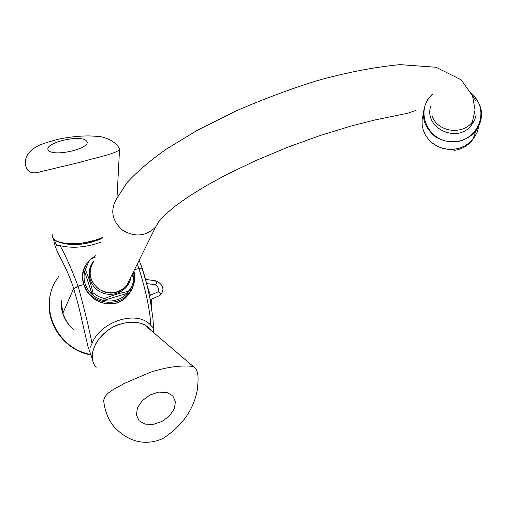 <?xml version="1.0" encoding="UTF-8"?>
<svg xmlns="http://www.w3.org/2000/svg" width="507" height="507" viewBox="0 0 507 507"><rect width="100%" height="100%" fill="white"/><g stroke="black" fill="none" stroke-linecap="round" stroke-linejoin="round"><path stroke-width="0.76" d="M90.569 354.875C62.139 349.849 42.765 319.023 50.941 292.634M150.433 295.194L147.239 285.98M58.888 276.264L56.372 279.984C38.361 307.077 56.67 348.322 90.227 354.336M151.701 308.769L151.219 299.276M73.223 329.398C64.706 321.558 60.675 312.014 61.132 300.765M61.151 300.417L62.849 313.244C64.687 318.909 67.748 323.859 72.019 328.092M133.861 270.947C137.492 284.135 129.025 299.548 115.647 303.357C100.456 305.518 89.821 299.231 83.737 284.49C81.177 276.023 82.432 268.767 87.489 262.727M153.272 327.896L149.318 323.751C134.704 310.385 100.392 321.907 92.014 343.467C88.915 327.668 84.301 308.624 78.167 286.347L73.68 288.527L78.078 286.081L83.845 284.484C89.999 299.472 100.747 305.67 116.084 303.078C120.888 301.551 124.931 298.838 128.214 294.928C133.373 288.508 135.388 281.303 134.26 273.317M86.139 264.749C82.723 269.787 81.747 275.612 83.199 282.222M84.897 270.351L85.322 269.388M130.73 288.306L130.324 289.275M83.414 270.421L84.555 267.899M132.333 287.811L131.224 290.511M128.74 291.056L128.898 291.43M92.014 343.467L90.018 347.669M100.659 242.251C85.683 247.492 72.108 248.601 59.94 245.578L56.511 245.185L54.008 239.228M53.672 238.86C54.445 251.415 64.826 261.168 73.68 288.527L78.547 305.753L88.028 346.706L92.737 359.945M147.144 285.568L142.087 268.108L138.931 268.514C145.775 290.15 149.755 309.017 150.871 325.133M138.931 268.514L134.532 269.597M137.315 263.976L138.842 268.254L142.049 268.007L142.201 268.399L139.127 260.325M78.078 286.081C70.429 266.403 64.376 252.898 59.94 245.578M48.488 150.364C54.395 157.588 93.459 147.645 86.367 140.832C80.055 134.038 42.569 143.354 48.488 150.364M102.357 237.631L92.87 241.021C76.931 244.672 65.352 244.938 58.128 241.82C54.306 240.438 52.31 237.973 52.139 234.418C50.218 243.157 72.444 246.751 92.889 240.679M99.923 136.491L90.265 135.958C85.892 135.8 74.916 136.142 63.121 138.291C55.206 139.507 39.901 144.736 39.216 145.268C30.933 149.362 26.351 154.394 25.464 160.37L25.35 162.094C25.445 166.67 26.744 176.366 41.447 171.505L79.384 162.468C94.936 157.81 112.117 154.762 119.5 149.996L119.608 148.678C115.945 142.587 109.385 138.525 99.93 136.491M175.447 401.829L172.849 395.929L166.879 392.443L158.678 392.107L149.895 395.023L142.309 400.631L137.473 407.774L136.364 414.999L139.165 420.842L145.256 424.169L153.406 424.365L162.012 421.425L169.42 415.943L174.212 408.965L175.447 401.829M152.506 331.667L149.026 327.649L144.02 324.512C137.327 321.634 129.602 321.476 120.837 324.03C99.036 330.095 85.239 354.78 96.108 367.417M103.675 400.638C104.822 411.057 108.289 419.771 114.075 426.774C125.381 438.973 141.928 447.491 162.696 438.656C182.14 426.045 193.687 409.745 197.331 389.75C197.939 382.107 199.891 370.294 193.135 366.384C180.669 365.11 166.404 367.081 150.326 372.296L123.962 383.584C116.255 388.406 105.082 392.114 103.675 400.638M93.497 261.796C87.8 271.841 89.428 280.846 98.39 288.819C108.783 294.935 118.156 293.927 126.496 285.802L130.483 277.766L129.976 279.598M430.646 106.407C423.706 128.151 457.65 144.013 471.377 125.191L474.546 120.267L476.181 114.797M132.232 274.23L133.886 280.707L131.643 286.772L128.265 291.481C120.881 292.742 112.922 295.125 104.385 298.629L98.32 296.437L93.009 292.837C90.854 283.882 88.281 276.112 85.284 269.534L88.801 261.644L91.108 258.83L95.177 257.214M130.863 276.993C129.532 289.763 114.348 298.122 101.939 292.666C89.39 287.52 85.138 270.827 93.744 261.118M91.026 258.912L87.001 263.406C82.685 269.946 81.678 277.025 83.985 284.63C89.245 303.116 116.927 308.598 128.613 293.68L131.902 288.724L133.861 283.147L134.393 277.38L133.525 271.632M131.383 287.241L127.327 293.319L103.574 300.442C112.941 302.21 120.862 299.833 127.327 293.319L128.265 291.481M104.385 298.629L103.574 300.442L100.925 299.694L95.95 297.381L92.268 294.687L84.593 271.505C82.844 280.453 85.404 288.179 92.268 294.687L93.009 292.837M85.284 269.534L85.645 268.178M95.272 256.948L94.353 257.531M133.417 278.749L132.916 272.861M95.741 255.667L91.14 258.811M129.355 281.208L126.496 285.809L124.19 288.128L120.786 290.448L116.94 292.038C101.159 297.527 84.365 279.642 91.602 265.142M62.45 243.126C74.402 246.085 87.61 244.513 102.072 238.404M471.821 94.144C490.833 109.81 477.898 142.309 452.586 141.694C427.312 142.087 414.124 109.746 432.756 94.156M471.567 93.592C483.393 105.317 484.698 117.998 475.49 131.63C463.728 143.291 450.431 145.072 435.608 136.966C422.762 126.325 420.107 113.86 427.642 99.562L432.458 94.023M478.728 126.699L477.119 132.378L473.665 138.386L469.133 143.037L464.494 146.092L459.304 148.209L453.765 149.305L448.106 149.337L442.541 148.304L437.294 146.25L432.572 143.266L428.561 139.457L425.405 134.982L423.237 130.02L422.128 124.766L422.128 119.424L423.225 114.189M73.68 288.527L62.849 313.244L65.118 318.707M472.226 95.088L475.351 100.221M471.377 125.191L472.366 121.965C462.378 135.426 438.016 132.054 432.237 116.534M159.185 221.103L155.586 227.104C145.87 236.42 134.862 237.453 122.58 230.197C111.971 220.792 109.981 210.31 116.61 198.744L127.08 182.571C137.511 171.315 150.668 160.117 166.556 148.982L197.052 130.451L235.723 111.096C262.499 99.442 289.383 89.365 316.381 80.873C346.091 72.564 373.982 67.152 400.042 64.636L436.102 67.273L461.142 79.802L472.511 95.779L475.065 109.949L472.347 121.959M146.65 283.597L154.711 284.649C155.985 284.712 156.593 283.819 156.536 281.968L155.256 280.726M158.146 291.855L160.332 292.932L159.737 295.543L150.18 299.726M102.116 238.29C87.952 244.292 74.846 245.927 62.805 243.195M432.452 94.017L427.642 99.562M454.012 150.402C461.953 149.369 468.297 145.623 473.044 139.172L475.49 131.63C484.686 117.992 483.38 105.31 471.561 93.58M62.849 313.244L62.488 312.052M128.113 295.049C115.343 311.336 89.124 303.452 83.839 284.478C81.557 277.063 82.299 270.516 86.076 264.844M142.099 268.102C145.414 278.482 147.1 283.958 150.281 300.283L152.975 318.776L153.729 332.7M139.121 260.332L142.055 268M119.506 149.996L116.997 197.895M92.363 355.781C91.697 354.444 92.971 350.122 96.178 342.802C103.542 332.51 111.73 326.223 120.742 323.941L127.618 322.433L132.124 322.135L138.519 322.744L144.013 324.505M144.324 324.651L193.135 366.384M416.019 110.387L408.141 113.15L375.421 119.861L351.212 126.002L320.171 135.508L287.799 147.201L255.991 160.491L226.483 174.642L205.741 185.961L188.141 196.862L174.928 206.317L164.952 214.848L158.723 221.698L155.586 227.104L126.496 285.802M128.613 293.68L127.612 295.625M127.935 292.64L128.873 290.796M159.838 295.499C166.784 288.477 160.459 282.678 155.719 280.789L145.553 279.427M155.174 284.712C158.457 287.171 159.521 289.522 158.368 291.753L149.388 295.651M126.496 285.809L123.429 288.825L119.779 291.113L116.553 292.349L110.273 293.141M102.059 238.442C87.356 244.602 74.035 246.142 62.088 243.043"/></g></svg>
